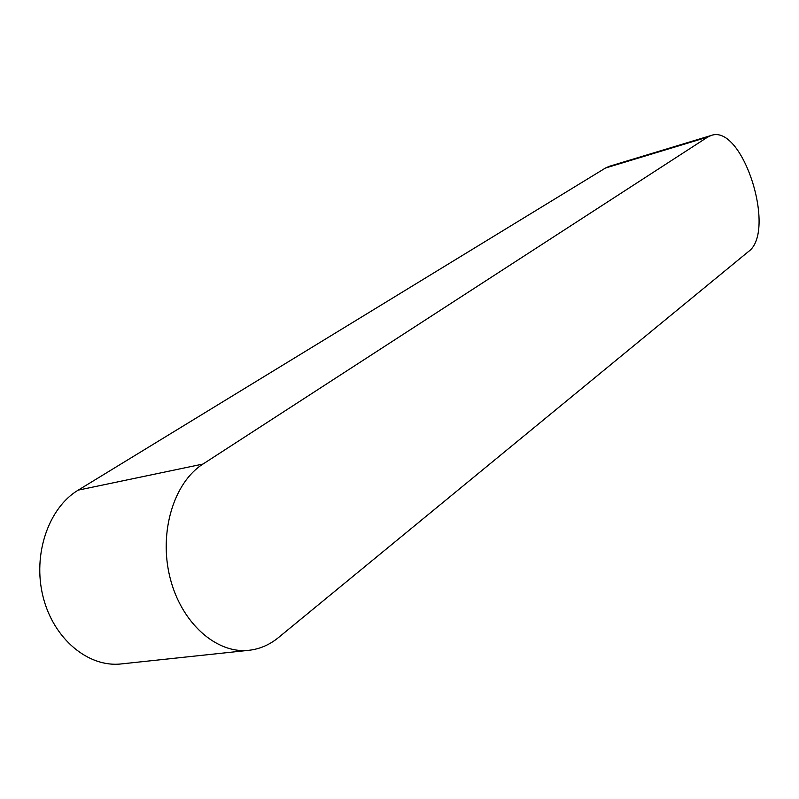 <?xml version="1.0" encoding="UTF-8"?>
<svg xmlns="http://www.w3.org/2000/svg" width="799" height="799" viewBox="0 0 799 799"><rect width="100%" height="100%" fill="white"/><g stroke="black" fill="none" stroke-linecap="round" stroke-linejoin="round"><path stroke-width="1.2" d="M278.452 637.582C269.613 644.813 259.805 649.048 249.038 650.286C216.489 654.171 181.123 622.9 169.977 577.437C158.602 532.054 173.952 482.386 202.976 464.049L707.644 137.108L711.14 135.48C742.71 123.605 776.928 231.5 748.433 251.585L278.452 637.582M249.038 650.286L121.318 663.919C88.389 667.794 53.423 638.9 43.036 596.603C32.409 554.396 48.629 507.794 78.182 490.147L605.492 168.02L609.228 166.342L711.14 135.48M78.182 490.147L202.976 464.049M605.492 168.02L707.644 137.108"/></g></svg>
